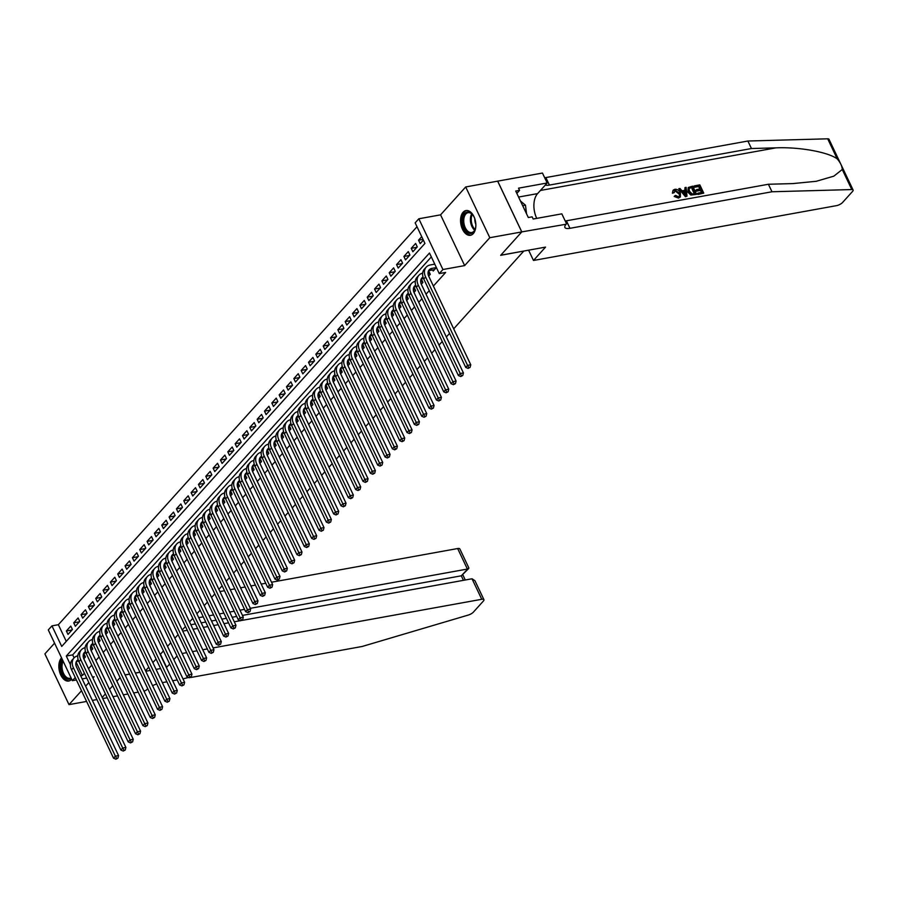 <?xml version="1.0" encoding="UTF-8"?>
<svg xmlns="http://www.w3.org/2000/svg" width="898" height="898" viewBox="0 0 898 898"><rect width="100%" height="100%" fill="white"/><g stroke="black" fill="none" stroke-linecap="round" stroke-linejoin="round"><path stroke-width="1.35" d="M463.121 212.22A12.572 7.431 -100.3 0 0 461.527 226.846A12.572 7.431 -100.3 0 0 470.44 235.287A12.572 7.431 -100.3 0 0 473.28 233.615A12.572 7.431 -100.3 0 0 474.874 218.989A12.572 7.431 -100.3 0 0 465.972 210.547A12.572 7.431 -100.3 0 0 463.121 212.22M61.547 657.83A12.572 7.431 -100.3 0 0 61.412 657.976A12.572 7.431 -100.3 0 0 59.818 672.591A12.572 7.431 -100.3 0 0 68.719 681.032A12.572 7.431 -100.3 0 0 71.571 679.359A12.572 7.431 -100.3 0 0 71.694 679.214M75.23 677.519L72.39 680.673L48.29 629.925L51.961 625.861L61.726 646.425L424.934 243.425L415.157 222.85L418.827 218.775L442.927 269.523L439.257 273.598L429.491 253.023L66.295 656.034L70.403 664.688M521.794 231.886L500.77 255.212L545.524 247.118L533.491 260.465L836.521 205.642A4.838 1.616 154.6 0 0 842.549 202.51L852.572 191.397A4.838 1.616 154.6 0 0 853.1 190.017A4.838 1.616 154.6 0 0 851.787 189.557L771.977 191.768L569.949 228.317A11.281 3.783 -25.4 0 1 564.898 227.452A11.281 3.783 -25.4 0 1 566.144 224.231L521.794 231.886L497.694 181.138L465.692 186.964L440.57 214.847L418.827 218.775M54.576 643.148L44.9 653.879L69 704.627L81.516 690.742M417.009 226.734L58.359 624.705L51.961 625.861M497.66 181.183L521.76 231.92L489.792 237.712L465.692 186.964M96.905 699.576L92.371 700.395M86.59 701.439L69 704.627M432.701 269.95L433.218 271.039L436.383 267.537M428.66 276.101L430.288 274.305L428.672 270.893M421.319 284.251L422.947 282.443L421.33 279.031M413.989 292.389L415.617 290.582L413.989 287.169M406.648 300.527L408.276 298.72L406.659 295.319M399.307 308.676L400.935 306.869L399.318 303.457M391.977 316.814L393.605 315.007L391.977 311.595M384.636 324.953L386.263 323.145L384.344 320.047M377.306 333.091L378.922 331.295L377.306 327.882M369.965 341.24L371.592 339.433L369.965 336.02M362.624 349.378L364.251 347.571L362.635 344.159M355.294 357.516L356.91 355.72L355.294 352.308M347.953 365.666L349.58 363.858L347.953 360.446M340.611 373.804L342.239 371.996L340.623 368.584M333.281 381.942L334.898 380.146L333.281 376.733M325.94 390.091L327.568 388.284L325.94 384.872M318.599 398.229L320.227 396.422L318.61 393.01M311.269 406.367L312.886 404.56L311.269 401.159M303.928 414.506L305.556 412.71L303.636 409.6M296.587 422.655L298.215 420.848L296.598 417.435M289.257 430.793L290.873 428.986L289.257 425.573M281.916 438.931L283.543 437.135L281.927 433.723M274.575 447.081L276.202 445.273L274.283 442.164M267.245 455.219L268.872 453.411L267.245 449.999M259.904 463.357L261.531 461.561L259.915 458.148M252.562 471.506L254.19 469.699L252.574 466.286M245.233 479.644L246.86 477.837L244.941 474.739M237.891 487.782L239.519 485.975L237.903 482.574M230.55 495.932L232.178 494.125L230.562 490.712M223.22 504.07L224.848 502.263L223.22 498.85M215.879 512.208L217.507 510.401L215.89 506.988M208.538 520.346L210.166 518.55L208.549 515.138M201.208 528.495L202.836 526.688L201.208 523.276M193.867 536.634L195.495 534.826L193.878 531.414M186.526 544.772L188.153 542.976L186.537 539.563M179.196 552.921L180.824 551.114L179.196 547.701M171.855 561.059L173.482 559.252L171.866 555.84M164.514 569.197L166.141 567.39L164.222 564.292M157.184 577.347L158.811 575.539L157.184 572.127M149.843 585.485L151.47 583.678L149.854 580.265M142.501 593.623L144.129 591.816L142.513 588.403M135.171 601.761L136.799 599.965L134.88 596.856M127.83 609.91L129.458 608.103L127.842 604.691M120.489 618.049L122.117 616.241L120.5 612.829M113.159 626.187L114.787 624.391L113.159 620.978M105.818 634.336L107.446 632.529L105.829 629.116M98.477 642.474L100.105 640.667L98.488 637.254M91.147 650.612L92.775 648.816L91.147 645.404M72.02 629.958L66.373 630.98L70.785 626.097L72.412 629.52L68.012 634.403L66.373 630.98M79.35 621.82L73.715 622.842L78.115 617.947L79.742 621.382L75.342 626.265L73.715 622.842M86.691 613.682L81.056 614.692L85.456 609.809L87.084 613.244L82.683 618.127L81.056 614.692M94.032 605.533L88.386 606.554L92.797 601.671L94.425 605.095L90.025 609.978L88.386 606.554M101.362 597.395L95.727 598.416L100.127 593.533L101.755 596.957L97.354 601.84L95.727 598.416M108.703 589.256L103.068 590.267L107.468 585.384L109.096 588.819L104.696 593.701L103.068 590.267M116.044 581.107L110.398 582.129L114.809 577.246L116.437 580.669L112.026 585.563L110.398 582.129M123.374 572.969L117.739 573.99L122.139 569.108L123.767 572.531L119.367 577.414L117.739 573.99M130.715 564.831L125.08 565.852L129.48 560.958L131.108 564.393L126.708 569.276L125.08 565.852M138.056 556.681L132.41 557.703L136.822 552.82L138.449 556.244L134.038 561.138L132.41 557.703M145.386 548.543L139.751 549.565L144.151 544.682L145.779 548.106L141.379 552.988L139.751 549.565M152.727 540.405L147.092 541.427L151.493 536.533L153.12 539.967L148.72 544.85L147.092 541.427M160.069 532.256L154.422 533.277L158.834 528.394L160.461 531.829L156.05 536.712L154.422 533.277M167.398 524.118L161.763 525.139L166.164 520.256L167.791 523.68L163.391 528.563L161.763 525.139M174.74 515.98L169.105 517.001L173.505 512.118L175.132 515.542L170.732 520.425L169.105 517.001M182.081 507.841L176.435 508.852L180.846 503.969L182.474 507.404L178.062 512.287L176.435 508.852M189.411 499.692L183.776 500.714L188.176 495.831L189.804 499.254L185.403 504.148L183.776 500.714M196.752 491.554L191.117 492.575L195.517 487.693L197.145 491.116L192.744 495.999L191.117 492.575M204.093 483.416L198.447 484.437L202.858 479.543L204.486 482.978L200.074 487.861L198.447 484.437M211.423 475.267L205.788 476.288L210.188 471.405L211.816 474.829L207.416 479.723L205.788 476.288M218.764 467.128L213.129 468.15L217.529 463.267L219.157 466.691L214.757 471.573L213.129 468.15M226.105 458.99L220.459 460.012L224.87 455.118L226.498 458.552L222.087 463.435L220.459 460.012M233.435 450.841L227.8 451.862L232.2 446.98L233.828 450.414L229.428 455.297L227.8 451.862M240.776 442.703L235.141 443.724L239.542 438.841L241.169 442.265L236.769 447.148L235.141 443.724M248.117 434.565L242.471 435.586L246.883 430.703L248.51 434.127L244.099 439.01L242.471 435.586M255.447 426.427L249.812 427.437L254.213 422.554L255.84 425.989L251.44 430.872L249.812 427.437M262.788 418.277L257.154 419.299L261.554 414.416L263.181 417.839L258.781 422.734L257.154 419.299M270.118 410.139L264.483 411.161L268.895 406.278L270.523 409.701L266.111 414.584L264.483 411.161M277.46 402.001L271.825 403.011L276.225 398.128L277.852 401.563L273.452 406.446L271.825 403.011M284.801 393.852L279.166 394.873L283.566 389.99L285.194 393.414L280.793 398.308L279.166 394.873M292.131 385.713L286.496 386.735L290.896 381.852L292.535 385.276L288.123 390.159L286.496 386.735M299.472 377.575L293.837 378.597L298.237 373.703L299.865 377.138L295.464 382.02L293.837 378.597M306.813 369.426L301.178 370.447L305.578 365.565L307.206 368.999L302.806 373.882L301.178 370.447M314.143 361.288L308.508 362.309L312.908 357.426L314.536 360.85L310.136 365.733L308.508 362.309M321.484 353.15L315.849 354.171L320.249 349.277L321.877 352.712L317.477 357.595L315.849 354.171M328.825 345L323.19 346.022L327.59 341.139L329.218 344.574L324.818 349.457L323.19 346.022M336.155 336.862L330.52 337.884L334.92 333.001L336.548 336.424L332.148 341.307L330.52 337.884M343.496 328.724L337.861 329.746L342.261 324.863L343.889 328.286L339.489 333.169L337.861 329.746M350.837 320.586L345.202 321.596L349.603 316.713L351.23 320.148L346.83 325.031L345.202 321.596M358.167 312.437L352.532 313.458L356.933 308.575L358.56 311.999L354.16 316.893L352.532 313.458M365.508 304.299L359.874 305.32L364.274 300.437L365.901 303.861L361.501 308.744L359.874 305.32M372.85 296.16L367.215 297.182L371.615 292.288L373.242 295.723L368.842 300.606L367.215 297.182M380.18 288.011L374.545 289.033L378.945 284.15L380.572 287.573L376.172 292.467L374.545 289.033M387.521 279.873L381.886 280.894L386.286 276.012L387.914 279.435L383.513 284.318L381.886 280.894M394.862 271.735L389.227 272.756L393.627 267.862L395.255 271.297L390.855 276.18L389.227 272.756M402.192 263.585L396.557 264.607L400.957 259.724L402.585 263.159L398.184 268.042L396.557 264.607M409.533 255.447L403.898 256.469L408.298 251.586L409.926 255.01L405.526 259.892L403.898 256.469M416.874 247.309L411.228 248.331L415.639 243.448L417.267 246.871L412.867 251.754L411.228 248.331M58.359 624.705L66.272 641.385M421.723 236.679L418.569 240.181L420.197 243.616L423.351 240.114M76.128 662.118L82.448 675.442L84.412 673.264M88.52 668.707L91.753 665.126M95.862 660.558L99.094 656.977M103.203 652.419L106.424 648.839M110.533 644.281L113.765 640.701M117.874 636.143L121.107 632.551M125.215 627.994L128.436 624.413M132.545 619.856L135.778 616.275M139.886 611.718L143.119 608.126M147.227 603.568L150.449 599.987M154.557 595.43L157.79 591.849M161.898 587.292L165.131 583.7M169.239 579.143L172.461 575.562M176.569 571.005L179.802 567.424M183.91 562.866L187.143 559.286M191.252 554.728L194.473 551.136M198.581 546.579L201.814 542.998M205.923 538.441L209.155 534.86M213.264 530.303L216.485 526.711M220.594 522.153L223.827 518.573M227.935 514.015L231.168 510.434M235.276 505.877L238.498 502.285M242.606 497.728L245.839 494.147M249.947 489.59L253.18 486.009M257.288 481.451L260.51 477.871M264.618 473.313L267.851 469.721M271.959 465.164L275.192 461.583M279.3 457.026L282.522 453.445M286.63 448.888L289.863 445.296M293.972 440.738L297.204 437.158M301.313 432.6L304.534 429.019M308.643 424.462L311.875 420.87M315.984 416.313L319.217 412.732M323.314 408.175L326.546 404.594M330.655 400.037L333.888 396.456M337.996 391.887L341.229 388.306M345.326 383.749L348.559 380.168M352.667 375.611L355.9 372.03M360.008 367.473L363.241 363.881M367.338 359.323L370.571 355.743M374.679 351.185L377.912 347.605M382.02 343.047L385.242 339.455M389.35 334.898L392.583 331.317M396.692 326.76L399.924 323.179M404.033 318.622L407.254 315.03M411.363 310.472L414.595 306.892M418.704 302.334L421.937 298.753M426.045 294.196L429.266 290.615M433.375 286.058L445.644 272.442L439.257 273.598M431.332 256.907L72.682 654.866L74.096 657.852M83.806 658.762L85.433 656.954L83.817 653.542M468.094 368.393L470.103 367.349L468.094 368.393L465.736 367.405L467.566 365.363L425.596 276.977A12.089 8.857 -138 0 1 426.213 267.144A12.089 8.857 -138 0 1 430.299 264.955L434.711 264.158M521.76 231.92L500.657 255.335L523.635 251.07M523.68 251.171L453.692 328.825M449.584 333.382L446.351 336.963M442.243 341.521L439.01 345.113M434.901 349.67L431.68 353.251M427.571 357.808L424.339 361.389M420.23 365.946L416.998 369.538M412.889 374.096L409.668 377.676M405.559 382.234L402.326 385.814M398.218 390.372L394.985 393.953M390.888 398.51L387.655 402.102M383.547 406.659L380.314 410.24M376.206 414.797L372.973 418.378M368.876 422.936L365.643 426.528M361.535 431.085L358.302 434.666M354.194 439.223L350.961 442.804M346.864 447.361L343.631 450.953M339.523 455.511L336.29 459.091M332.181 463.649L328.96 467.229M324.851 471.787L321.619 475.368M317.51 479.936L314.278 483.517M310.169 488.074L306.948 491.655M302.839 496.212L299.606 499.793M295.498 504.35L292.265 507.942M288.157 512.5L284.935 516.081M280.827 520.638L277.594 524.219M273.486 528.776L270.253 532.368M266.145 536.925L262.923 540.506M258.815 545.064L255.582 548.644M251.474 553.202L248.241 556.782M244.133 561.351L240.911 564.932M236.803 569.489L233.57 573.07M229.461 577.627L226.229 581.208M222.12 585.765L218.899 589.357M214.79 593.915L211.558 597.496M207.449 602.053L204.216 605.634M200.108 610.191L196.887 613.783M192.778 618.34L189.545 621.921M185.437 626.478L182.204 630.059M178.096 634.617L174.874 638.209M170.766 642.766L167.533 646.347M163.425 650.904L160.192 654.485M156.084 659.042L152.862 662.623M148.754 667.18L145.521 670.772M440.57 214.847L464.659 265.595L489.792 237.712M464.659 265.595L442.927 269.523M82.448 675.442L80.674 675.767M92.954 678.035L94.122 676.744L92.483 677.036M86.702 678.08L82.167 678.899M76.386 679.943L72.39 680.673M85.613 686.173L88.846 682.592M120.096 677.608L116.863 681.2L120.096 677.608M112.755 685.758L109.522 689.338L112.755 685.758M105.414 693.896L102.192 697.477L105.414 693.896M125.069 674.892L129.615 674.072M135.385 673.017L139.931 672.198M72.682 654.866L66.295 656.034M423.014 239.384L418.569 240.181M78.642 661.074L77.902 661.209A8.06 5.904 42 0 0 76.251 661.804M83.245 654.822L84.289 654.541M78.171 659.727A8.06 5.904 42 0 0 77.004 660.636A8.06 5.904 42 0 0 76.599 667.192L118.57 755.577L117.907 758.148L115.898 759.192L117.907 758.148M115.898 759.192L113.541 758.193L71.571 669.807A12.089 8.857 -138 0 1 72.177 659.974L74.018 657.942A12.089 8.857 -138 0 1 77.789 655.809M113.541 758.193L115.382 756.161L73.4 667.764A12.089 8.857 -138 0 1 74.018 657.942M116.628 758.383L115.382 756.161L118.57 755.577M85.063 657.358L83.806 654.721M71.279 678.338A10.877 6.432 79.7 0 1 63.534 675.723A10.877 6.432 79.7 0 1 61.221 663.218A10.877 6.432 79.7 0 1 62.546 659.951M63.141 661.186A10.069 5.96 -100.3 0 0 62.332 663.487A10.069 5.96 -100.3 0 0 63.758 673.859A10.069 5.96 -100.3 0 0 69.943 678.282A10.069 5.96 -100.3 0 0 71.065 677.878M61.895 658.571A12.493 7.386 -100.3 0 0 60.289 662.432A12.493 7.386 -100.3 0 0 62.007 675.161A12.493 7.386 -100.3 0 0 69.55 680.796M475.85 224.736A10.877 6.432 79.7 0 1 475.513 228.002A10.877 6.432 79.7 0 1 475.188 229.17A10.877 6.432 79.7 0 1 466.736 231.763A10.877 6.432 79.7 0 1 462.941 217.462A10.877 6.432 79.7 0 1 472.561 214.622A10.877 6.432 79.7 0 1 474.728 218.54M472.752 214.869A10.069 5.96 -100.3 0 0 468.071 212.703A10.069 5.96 -100.3 0 0 464.053 217.743A10.069 5.96 -100.3 0 0 465.478 228.103A10.069 5.96 -100.3 0 0 471.663 232.526A10.069 5.96 -100.3 0 0 475.289 228.855M474.851 218.921A7.173 4.243 -100.3 0 0 475.839 224.332M466.825 210.48A12.493 7.386 -100.3 0 0 462.01 216.687A12.493 7.386 -100.3 0 0 463.727 229.417A12.493 7.386 -100.3 0 0 471.27 235.052M526.542 213.825L525.476 205.204L520.447 200.984M522.692 205.709L525.476 205.204M182.126 653.497L186.672 652.666M192.453 651.622L196.988 650.803M202.768 649.759L207.303 648.94M213.084 647.896L481.755 599.292L472.022 578.783L242.067 620.383M182.709 631.126L187.255 630.306M193.025 629.262L197.571 628.432M203.341 627.388L207.887 626.568M213.668 625.524L218.203 624.705M223.984 623.661L228.519 622.83M234.299 621.786L240.395 620.686M472.022 578.783L474.919 580.68L483.921 599.662A4.838 1.616 154.6 0 1 483.393 601.031L473.369 612.155A4.838 1.616 154.6 0 1 468.318 615.051L362.186 646.47L190.578 677.519M186.919 676.778L188.748 674.746L146.778 586.349A12.089 8.857 -138 0 1 147.384 576.527L145.555 578.559A12.089 8.857 -138 0 0 144.948 588.392L186.919 676.778L189.276 677.777L191.285 676.733L182.99 678.888M177.209 679.932L172.674 680.763M166.893 681.807L162.358 682.626M147.788 688.744A11.281 3.783 154.6 0 0 146.082 690.337L143.972 691.09M138.191 692.145L133.656 692.964M127.875 694.008L123.34 694.827M117.559 695.871L113.013 696.691M107.244 697.735L102.698 698.565M125.114 674.982L129.66 674.162M135.43 673.118L139.976 672.299M145.745 671.255L150.292 670.424M156.061 669.38L160.607 668.561M166.388 667.517L169.7 664.127M160.416 654.238L166.691 667.461M173.808 659.57L177.041 655.978M192.352 618.801L192.947 618.7M198.727 617.656L203.262 616.836M209.043 615.781L213.578 614.962M219.359 613.918L223.894 613.098M229.675 612.054L234.21 611.235M239.991 610.191L244.537 609.36M250.306 608.316L467.398 569.051L457.666 548.543A4.838 1.616 -25.4 0 1 459.832 548.914L468.835 567.884L461.303 575.809L242.46 615.399M219.943 591.546L224.478 590.727M230.258 589.683L234.793 588.864M240.574 587.82L245.109 587M250.89 585.956L255.425 585.126M261.206 584.082L265.752 583.262M271.522 582.218L457.666 548.543M483.921 599.662A4.838 1.616 154.6 0 0 481.755 599.292M156.712 683.95A11.281 3.783 154.6 0 0 152.604 685.69M190.881 624.727L195.416 623.908M201.197 622.864L205.732 622.045M211.513 620.989L216.059 620.17M221.828 619.126L226.375 618.307M232.144 617.263L236.69 616.443M468.745 568.49L461.303 575.809L463.458 580.332M694.233 185.897L699.834 184.876L703.751 193.115L698.341 194.091L697.892 193.137L702.214 192.352L701.012 189.826L696.983 190.556L696.534 189.601L700.563 188.872L699.205 186.021L694.682 186.84L693.907 186.256A20.991 12.415 -100.3 0 0 694.244 187.334L698.767 186.515A20.991 12.415 -100.3 0 0 699.744 189.018M696.534 189.601L695.939 190.253A20.991 12.415 -100.3 0 0 696.399 191.195L700.429 190.466A20.991 12.415 -100.3 0 0 701.551 192.475M697.892 193.137L697.454 193.62A20.991 12.415 -100.3 0 0 698.004 194.451L703.751 193.115M688.238 187.48L687.857 192.116L690.82 195.057L696.668 194.395L691.236 194.608L688.44 191.465L688.238 187.48L692.762 186.167L696.668 194.395M672.961 192.599L673.006 190.432L672.411 193.216L674.174 192.677L672.411 193.216M674.914 190.702L678.72 193.788L679.303 193.137L675.341 190.23L674.914 190.702M678.821 197.728L674.724 195.876L674.196 196.471L678.506 198.088L680.415 196.898L678.506 198.088M771.977 191.768L768.407 184.258L792.878 183.585L816.226 181.295L833.827 176.165L842.257 169.486C842.122 166.197 840.449 162.65 837.217 158.879C828.079 152.043 799.13 146.834 775.917 147.856L751.446 148.529L549.419 185.078A11.281 3.783 -25.4 0 1 545.333 185.022M678.821 188.681L685.443 196.729L686.992 196.134L685.78 196.359L678.821 188.681L679.977 188.479L682.042 190.847L685.32 190.253L684.983 187.57L686.139 187.356L686.992 196.134M684.983 187.57L684.77 190.87M751.446 148.529L747.877 141.02L545.861 177.568A11.281 3.783 -25.4 0 1 544.682 177.737M565.212 220.975A11.281 3.783 -25.4 0 0 566.391 220.807L768.407 184.258M837.217 158.879L827.698 138.808L747.877 141.02M566.548 223.793L561.822 213.847L533.176 219.022L532.144 216.833L528.305 217.529L515.733 191.061L519.572 190.365L518.528 188.165L547.174 182.99L542.448 173.045L497.694 181.138M533.491 260.465L528.596 250.172M536.757 218.382A18.128 10.731 79.7 0 1 537.599 193.609L547.174 182.99M827.698 138.808A4.838 1.616 -25.4 0 1 829 139.269L853.1 190.017M516.844 193.384L519.572 190.365M674.174 192.677L675.341 190.23L674.409 190.713M674.724 195.876L675.689 195.427L678.428 196.774L679.46 196.258L679.303 193.137M673.377 190.017L674.791 189.298C677.249 189.096 679.113 190.309 680.381 192.935L680.415 196.898M685.735 193.687L685.443 191.263L682.828 191.734L685.937 195.304L684.86 191.914L685.443 191.263M683.232 192.206L684.86 191.914M692.122 187.312L689.013 188.501L689.529 191.285L692.235 193.979L695.131 193.631L692.122 187.312L691.696 187.794A20.991 12.415 -100.3 0 0 694.468 193.755M688.44 191.465L687.857 192.116M690.551 187.592L691.696 187.794M696.983 190.556L696.399 191.195M701.012 189.826L700.429 190.466M85.983 652.936L85.243 653.07A8.06 5.904 42 0 0 83.593 653.665M90.575 646.672L91.63 646.403M85.501 651.578A8.06 5.904 42 0 0 84.345 652.498A8.06 5.904 42 0 0 83.941 659.042L125.911 747.439L125.249 750.01L123.239 751.054L125.249 750.01M123.239 751.054L120.882 750.055L78.912 661.658A12.089 8.857 -138 0 1 79.518 651.836L81.359 649.804A12.089 8.857 -138 0 1 85.13 647.671M120.882 750.055L122.712 748.012L80.741 659.626A12.089 8.857 -138 0 1 81.359 649.804M123.969 750.234L122.712 748.012L125.911 747.439M92.404 649.22L91.147 646.571M93.325 644.798L92.584 644.932A8.06 5.904 42 0 0 90.934 645.516M97.916 638.534L98.96 638.265M92.842 643.439A8.06 5.904 42 0 0 91.686 644.36A8.06 5.904 42 0 0 91.282 650.904L133.252 739.301L132.59 741.86L130.569 742.904L132.59 741.86M130.569 742.904L128.212 741.905L86.242 653.52A12.089 8.857 -138 0 1 86.859 643.698L88.689 641.655A12.089 8.857 -138 0 1 92.472 639.522M128.212 741.905L130.053 739.873L88.083 651.488A12.089 8.857 -138 0 1 88.689 641.655M131.31 742.096L130.053 739.873L133.252 739.301M99.734 641.082L98.488 638.433M100.655 636.648L99.914 636.783A8.06 5.904 42 0 0 98.264 637.378M105.257 630.396L106.301 630.115M100.183 635.301A8.06 5.904 42 0 0 99.016 636.211A8.06 5.904 42 0 0 98.612 642.766L140.582 731.152L139.92 733.722L137.91 734.766L139.92 733.722M137.91 734.766L135.553 733.767L93.583 645.381A12.089 8.857 -138 0 1 94.189 635.548L96.03 633.517A12.089 8.857 -138 0 1 99.801 631.384M135.553 733.767L137.383 731.735L95.413 643.338A12.089 8.857 -138 0 1 96.03 633.517M138.64 733.958L137.383 731.735L140.582 731.152M107.075 632.933L105.818 630.295M107.996 628.51L107.255 628.645A8.06 5.904 42 0 0 105.605 629.24M112.587 622.247L113.642 621.977M107.513 627.152A8.06 5.904 42 0 0 106.357 628.072A8.06 5.904 42 0 0 105.953 634.628L147.923 723.013L147.261 725.584L145.252 726.628L147.261 725.584M145.252 726.628L142.894 725.629L100.924 637.232A12.089 8.857 -138 0 1 101.53 627.41L103.36 625.378A12.089 8.857 -138 0 1 107.143 623.246M142.894 725.629L144.724 723.597L102.754 635.2A12.089 8.857 -138 0 1 103.36 625.378M145.981 725.809L144.724 723.597L147.923 723.013M114.416 624.795L113.159 622.146M115.337 620.372L114.596 620.507A8.06 5.904 42 0 0 112.946 621.09M119.928 614.109L120.972 613.839M114.854 619.014A8.06 5.904 42 0 0 113.698 619.934A8.06 5.904 42 0 0 113.294 626.478L155.264 714.875L154.602 717.435L152.581 718.49L154.602 717.435M152.581 718.49L150.224 717.491L108.254 629.094A12.089 8.857 -138 0 1 108.871 619.272L110.701 617.229A12.089 8.857 -138 0 1 114.484 615.108M150.224 717.491L152.065 715.448L110.095 627.062A12.089 8.857 -138 0 1 110.701 617.229M153.322 717.67L152.065 715.448L155.264 714.875M121.746 616.657L120.5 614.008M122.667 612.223L121.926 612.357A8.06 5.904 42 0 0 120.276 612.952M127.269 605.97L128.313 605.69M122.195 610.876A8.06 5.904 42 0 0 121.028 611.785A8.06 5.904 42 0 0 120.624 618.34L162.594 706.726L161.932 709.297L159.923 710.34L161.932 709.297M159.923 710.34L157.565 709.341L115.595 620.956A12.089 8.857 -138 0 1 116.201 611.123L118.042 609.091A12.089 8.857 -138 0 1 121.814 606.958M157.565 709.341L159.395 707.31L117.425 618.913A12.089 8.857 -138 0 1 118.042 609.091M160.652 709.532L159.395 707.31L162.594 706.726M129.088 608.507L127.83 605.869M130.008 604.085L129.267 604.219A8.06 5.904 42 0 0 127.617 604.814M134.599 597.832L135.654 597.552M129.525 602.726A8.06 5.904 42 0 0 128.369 603.647A8.06 5.904 42 0 0 127.965 610.202L169.935 698.588L169.273 701.158L167.264 702.202L169.273 701.158M167.264 702.202L164.906 701.203L122.936 612.806A12.089 8.857 -138 0 1 123.542 602.985L125.372 600.953A12.089 8.857 -138 0 1 129.155 598.82M164.906 701.203L166.736 699.172L124.766 610.775A12.089 8.857 -138 0 1 125.372 600.953M167.993 701.383L166.736 699.172L169.935 698.588M136.429 600.369L135.171 597.72M137.349 595.946L136.608 596.081A8.06 5.904 42 0 0 134.958 596.665M141.94 589.683L142.984 589.414M136.866 594.588A8.06 5.904 42 0 0 135.71 595.509A8.06 5.904 42 0 0 135.295 602.053L177.276 690.45L176.614 693.009L174.594 694.064L176.614 693.009M174.594 694.064L172.236 693.065L130.266 604.668A12.089 8.857 -138 0 1 130.883 594.846L132.713 592.803A12.089 8.857 -138 0 1 136.485 590.682M172.236 693.065L174.077 691.022L132.107 602.637A12.089 8.857 -138 0 1 132.713 592.803M175.334 693.245L174.077 691.022L177.276 690.45M143.759 592.231L142.501 589.582M144.679 587.797L143.938 587.932A8.06 5.904 42 0 0 142.288 588.527M149.281 581.545L150.325 581.275M144.208 586.45A8.06 5.904 42 0 0 143.04 587.359A8.06 5.904 42 0 0 142.636 593.915L184.606 682.3L183.944 684.871L181.935 685.915L183.944 684.871M181.935 685.915L179.578 684.916L137.607 596.53A12.089 8.857 -138 0 1 138.213 586.697L140.054 584.665A12.089 8.857 -138 0 1 143.826 582.533M179.578 684.916L181.407 682.884L139.437 594.498A12.089 8.857 -138 0 1 140.054 584.665M182.664 685.107L181.407 682.884L184.606 682.3M151.1 584.093L149.843 581.444M152.02 579.659L151.279 579.794A8.06 5.904 42 0 0 149.629 580.389M156.611 573.407L157.666 573.126M151.537 578.312A8.06 5.904 42 0 0 150.381 579.221A8.06 5.904 42 0 0 149.977 585.777L191.948 674.162L191.285 676.733M147.384 576.527A12.089 8.857 -138 0 1 151.167 574.394M190.006 676.957L188.748 674.746L191.948 674.162M158.441 575.944L157.184 573.306M159.361 571.521L158.62 571.656A8.06 5.904 42 0 0 156.97 572.25M163.952 565.257L164.996 564.988M158.879 570.163A8.06 5.904 42 0 0 157.722 571.083A8.06 5.904 42 0 0 157.307 577.627L199.289 666.024L198.615 668.595L196.606 669.639L198.615 668.595M196.606 669.639L194.249 668.64L152.278 580.243A12.089 8.857 -138 0 1 152.896 570.421L154.725 568.389A12.089 8.857 -138 0 1 158.497 566.256M194.249 668.64L196.09 666.597L154.119 578.211A12.089 8.857 -138 0 1 154.725 568.389M197.347 668.819L196.09 666.597L199.289 666.024M165.771 567.805L164.514 565.156M166.691 563.383L165.95 563.517A8.06 5.904 42 0 0 164.3 564.101M171.293 557.119L172.337 556.85M166.22 562.025A8.06 5.904 42 0 0 165.052 562.945A8.06 5.904 42 0 0 164.648 569.489L206.619 657.886L205.956 660.445L203.947 661.489L205.956 660.445M203.947 661.489L201.59 660.49L159.619 572.105A12.089 8.857 -138 0 1 160.226 562.283L162.067 560.24A12.089 8.857 -138 0 1 165.838 558.107M201.59 660.49L203.419 658.459L161.449 570.073A12.089 8.857 -138 0 1 162.067 560.24M204.677 660.681L203.419 658.459L206.619 657.886M173.112 559.667L171.855 557.018M174.032 555.233L173.292 555.368A8.06 5.904 42 0 0 171.641 555.963M178.623 548.981L179.679 548.7M173.55 553.886A8.06 5.904 42 0 0 172.394 554.796A8.06 5.904 42 0 0 171.989 561.351L213.96 649.737L213.297 652.307L211.288 653.351L213.297 652.307M211.288 653.351L208.931 652.352L166.961 563.966A12.089 8.857 -138 0 1 167.567 554.133L169.396 552.102A12.089 8.857 -138 0 1 173.179 549.969M208.931 652.352L210.761 650.32L168.79 561.924A12.089 8.857 -138 0 1 169.396 552.102M212.018 652.543L210.761 650.32L213.96 649.737M180.453 551.518L179.196 548.88M181.374 547.095L180.621 547.23A8.06 5.904 42 0 0 178.983 547.825M185.965 540.832L187.008 540.562M180.891 545.737A8.06 5.904 42 0 0 179.735 546.658A8.06 5.904 42 0 0 179.319 553.213L221.301 641.599L220.627 644.169L218.618 645.213L220.627 644.169M218.618 645.213L216.261 644.214L174.291 555.817A12.089 8.857 -138 0 1 174.908 545.995L176.738 543.964A12.089 8.857 -138 0 1 180.509 541.831M216.261 644.214L218.102 642.171L176.131 553.785A12.089 8.857 -138 0 1 176.738 543.964M219.359 644.394L218.102 642.171L221.301 641.599M187.783 543.38L186.526 540.731M188.703 538.957L187.963 539.092A8.06 5.904 42 0 0 186.313 539.676M193.306 532.694L194.35 532.424M188.232 537.599A8.06 5.904 42 0 0 187.065 538.519A8.06 5.904 42 0 0 186.661 545.064L228.631 633.46L227.969 636.02L225.959 637.064L227.969 636.02M225.959 637.064L223.602 636.076L181.632 547.679A12.089 8.857 -138 0 1 182.238 537.857L184.079 535.814A12.089 8.857 -138 0 1 187.85 533.693M223.602 636.076L225.432 634.033L183.461 545.647A12.089 8.857 -138 0 1 184.079 535.814M226.689 636.255L225.432 634.033L228.631 633.46M195.124 535.242L193.867 532.593M196.045 530.808L195.304 530.942A8.06 5.904 42 0 0 193.654 531.537M200.636 524.555L201.691 524.275M195.562 529.461A8.06 5.904 42 0 0 194.406 530.37A8.06 5.904 42 0 0 194.002 536.925L235.972 625.311L235.31 627.882L233.3 628.926L235.31 627.882M233.3 628.926L230.943 627.927L188.973 539.541A12.089 8.857 -138 0 1 189.579 529.708L191.409 527.676A12.089 8.857 -138 0 1 195.192 525.543M230.943 627.927L232.773 625.895L190.803 537.498A12.089 8.857 -138 0 1 191.409 527.676M234.03 628.117L232.773 625.895L235.972 625.311M202.465 527.092L201.208 524.454M203.386 522.67L202.634 522.804A8.06 5.904 42 0 0 200.995 523.399M207.977 516.417L209.021 516.137M202.903 521.311A8.06 5.904 42 0 0 201.747 522.232A8.06 5.904 42 0 0 201.332 528.787L243.302 617.173L242.64 619.743L240.63 620.787L242.64 619.743M240.63 620.787L238.273 619.788L196.303 531.391A12.089 8.857 -138 0 1 196.92 521.57L198.75 519.538A12.089 8.857 -138 0 1 202.521 517.405M238.273 619.788L240.114 617.757L198.144 529.36A12.089 8.857 -138 0 1 198.75 519.538M241.371 619.968L240.114 617.757L243.302 617.173M209.795 518.954L208.538 516.305M210.716 514.532L209.975 514.666A8.06 5.904 42 0 0 208.325 515.25M215.318 508.268L216.362 507.999M210.244 513.173A8.06 5.904 42 0 0 209.077 514.094A8.06 5.904 42 0 0 208.673 520.638L250.643 609.035L249.981 611.594L247.971 612.649L249.981 611.594M247.971 612.649L245.614 611.65L203.644 523.253A12.089 8.857 -138 0 1 204.25 513.432L206.091 511.389A12.089 8.857 -138 0 1 209.863 509.267M245.614 611.65L247.444 609.607L205.474 521.222A12.089 8.857 -138 0 1 206.091 511.389M248.701 611.83L247.444 609.607L250.643 609.035M217.136 510.816L215.879 508.167M218.057 506.382L217.316 506.517A8.06 5.904 42 0 0 215.666 507.112M222.648 500.13L223.703 499.86M217.574 505.035A8.06 5.904 42 0 0 216.418 505.944A8.06 5.904 42 0 0 216.014 512.5L257.984 600.885L257.322 603.456L255.301 604.5L257.322 603.456M255.301 604.5L252.955 603.501L210.985 515.115A12.089 8.857 -138 0 1 211.591 505.282L213.421 503.25A12.089 8.857 -138 0 1 217.204 501.118M252.955 603.501L254.785 601.469L212.815 513.084A12.089 8.857 -138 0 1 213.421 503.25M256.042 603.692L254.785 601.469L257.984 600.885M224.478 502.678L223.22 500.029M225.398 498.244L224.646 498.379A8.06 5.904 42 0 0 223.007 498.974M229.989 491.992L231.033 491.711M224.915 496.897A8.06 5.904 42 0 0 223.759 497.806A8.06 5.904 42 0 0 223.344 504.362L265.314 592.747L264.652 595.318L262.643 596.362L264.652 595.318M262.643 596.362L260.285 595.363L218.315 506.977A12.089 8.857 -138 0 1 218.932 497.144L220.762 495.112A12.089 8.857 -138 0 1 224.534 492.98M260.285 595.363L262.126 593.331L220.156 504.934A12.089 8.857 -138 0 1 220.762 495.112M263.383 595.542L262.126 593.331L265.314 592.747M231.807 494.529L230.55 491.88M232.728 490.106L231.987 490.241A8.06 5.904 42 0 0 230.337 490.836M237.33 483.842L238.374 483.573M232.256 488.748A8.06 5.904 42 0 0 231.089 489.668A8.06 5.904 42 0 0 230.685 496.212L272.655 584.609L271.993 587.18L269.984 588.224L271.993 587.18M269.984 588.224L267.626 587.225L225.656 498.828A12.089 8.857 -138 0 1 226.262 489.006L228.103 486.963A12.089 8.857 -138 0 1 231.875 484.841M267.626 587.225L269.456 585.182L227.486 496.796A12.089 8.857 -138 0 1 228.103 486.963M270.713 587.404L269.456 585.182L272.655 584.609M239.149 486.39L237.891 483.741M240.069 481.968L239.328 482.091A8.06 5.904 42 0 0 237.678 482.686M244.66 475.704L245.715 475.435M239.586 480.61A8.06 5.904 42 0 0 238.43 481.519A8.06 5.904 42 0 0 238.026 488.074L279.996 576.471L279.334 579.03L277.314 580.074L279.334 579.03M277.314 580.074L274.968 579.075L232.997 490.69A12.089 8.857 -138 0 1 233.603 480.868L235.433 478.825A12.089 8.857 -138 0 1 239.216 476.692M274.968 579.075L276.797 577.044L234.827 488.658A12.089 8.857 -138 0 1 235.433 478.825M278.054 579.266L276.797 577.044L279.996 576.471M246.49 478.252L245.233 475.603M247.41 473.818L246.658 473.953A8.06 5.904 42 0 0 245.008 474.548M252.001 467.566L253.045 467.286M246.928 472.471A8.06 5.904 42 0 0 245.771 473.381A8.06 5.904 42 0 0 245.356 479.936L287.326 568.322L286.664 570.892L284.655 571.936L286.664 570.892M284.655 571.936L282.298 570.937L240.327 482.552A12.089 8.857 -138 0 1 240.945 472.718L242.774 470.687A12.089 8.857 -138 0 1 246.546 468.554M282.298 570.937L284.138 568.905L242.168 480.509A12.089 8.857 -138 0 1 242.774 470.687M285.396 571.128L284.138 568.905L287.326 568.322M253.82 470.103L252.562 467.465M254.74 465.68L253.999 465.815A8.06 5.904 42 0 0 252.349 466.41M259.342 459.417L260.386 459.147M254.269 464.322A8.06 5.904 42 0 0 253.101 465.243A8.06 5.904 42 0 0 252.697 471.787L294.667 560.184L294.005 562.754L291.996 563.798L294.005 562.754M291.996 563.798L289.639 562.799L247.668 474.402A12.089 8.857 -138 0 1 248.275 464.58L250.115 462.549A12.089 8.857 -138 0 1 253.887 460.416M289.639 562.799L291.468 560.756L249.498 472.37A12.089 8.857 -138 0 1 250.115 462.549M292.726 562.979L291.468 560.756L294.667 560.184M261.161 461.965L259.904 459.316M262.081 457.542L261.34 457.677A8.06 5.904 42 0 0 259.69 458.261M266.672 451.279L267.727 451.009M261.599 456.184A8.06 5.904 42 0 0 260.442 457.104A8.06 5.904 42 0 0 260.038 463.649L302.009 552.046L301.346 554.605L299.326 555.649L301.346 554.605M299.326 555.649L296.98 554.65L255.01 466.264A12.089 8.857 -138 0 1 255.616 456.442L257.445 454.399A12.089 8.857 -138 0 1 261.228 452.278M296.98 554.65L298.81 552.618L256.839 464.232A12.089 8.857 -138 0 1 257.445 454.399M300.067 554.841L298.81 552.618L302.009 552.046M268.502 453.827L267.245 451.178M269.422 449.393L268.67 449.528A8.06 5.904 42 0 0 267.02 450.123M274.013 443.141L275.057 442.86M268.94 448.046A8.06 5.904 42 0 0 267.784 448.955A8.06 5.904 42 0 0 267.368 455.511L309.339 543.896L308.676 546.467L306.667 547.511L308.676 546.467M306.667 547.511L304.31 546.512L262.339 458.126A12.089 8.857 -138 0 1 262.957 448.293L264.787 446.261A12.089 8.857 -138 0 1 268.558 444.128M304.31 546.512L306.151 544.48L264.18 456.083A12.089 8.857 -138 0 1 264.787 446.261M307.397 546.702L306.151 544.48L309.339 543.896M275.832 445.677L274.575 443.04M276.752 441.255L276.012 441.389A8.06 5.904 42 0 0 274.361 441.984M281.355 434.991L282.399 434.722M276.281 439.897A8.06 5.904 42 0 0 275.114 440.817A8.06 5.904 42 0 0 274.709 447.372L316.68 535.758L316.017 538.329L314.008 539.372L316.017 538.329M314.008 539.372L311.651 538.373L269.681 449.977A12.089 8.857 -138 0 1 270.287 440.155L272.128 438.123A12.089 8.857 -138 0 1 275.899 435.99M311.651 538.373L313.481 536.342L271.51 447.945A12.089 8.857 -138 0 1 272.128 438.123M314.738 538.553L313.481 536.342L316.68 535.758M283.173 437.539L281.916 434.89M284.094 433.117L283.353 433.251A8.06 5.904 42 0 0 281.703 433.835M288.685 426.853L289.74 426.584M283.611 431.758A8.06 5.904 42 0 0 282.455 432.679A8.06 5.904 42 0 0 282.051 439.223L324.021 527.62L323.359 530.179L321.338 531.234L323.359 530.179M321.338 531.234L318.992 530.235L277.011 441.838A12.089 8.857 -138 0 1 277.628 432.017L279.458 429.974A12.089 8.857 -138 0 1 283.24 427.852M318.992 530.235L320.822 528.192L278.851 439.807A12.089 8.857 -138 0 1 279.458 429.974M322.079 530.415L320.822 528.192L324.021 527.62M290.514 429.401L289.257 426.752M291.435 424.967L290.683 425.102A8.06 5.904 42 0 0 289.033 425.697M296.026 418.715L297.07 418.434M290.952 423.62A8.06 5.904 42 0 0 289.796 424.529A8.06 5.904 42 0 0 289.381 431.085L331.351 519.471L330.689 522.041L328.679 523.085L330.689 522.041M328.679 523.085L326.322 522.086L284.352 433.7A12.089 8.857 -138 0 1 284.969 423.867L286.799 421.836A12.089 8.857 -138 0 1 290.57 419.703M326.322 522.086L328.163 520.054L286.193 431.657A12.089 8.857 -138 0 1 286.799 421.836M329.409 522.277L328.163 520.054L331.351 519.471M297.844 421.263L296.587 418.614M298.765 416.829L298.024 416.964A8.06 5.904 42 0 0 296.374 417.559M303.367 410.577L304.411 410.296M298.293 415.482A8.06 5.904 42 0 0 297.126 416.391A8.06 5.904 42 0 0 296.722 422.947L338.692 511.332L338.03 513.903L336.02 514.947L338.03 513.903M336.02 514.947L333.663 513.948L291.693 425.562A12.089 8.857 -138 0 1 292.299 415.729L294.14 413.697A12.089 8.857 -138 0 1 297.911 411.565M333.663 513.948L335.493 511.916L293.523 423.519A12.089 8.857 -138 0 1 294.14 413.697M336.75 514.127L335.493 511.916L338.692 511.332M305.185 413.114L303.928 410.465M306.106 408.691L305.365 408.826A8.06 5.904 42 0 0 303.715 409.421M310.697 402.427L311.752 402.158M305.623 407.333A8.06 5.904 42 0 0 304.467 408.253A8.06 5.904 42 0 0 304.063 414.797L346.033 503.194L345.371 505.754L343.35 506.809L345.371 505.754M343.35 506.809L341.004 505.81L299.023 417.413A12.089 8.857 -138 0 1 299.64 407.591L301.47 405.548A12.089 8.857 -138 0 1 305.253 403.426M341.004 505.81L342.834 503.767L300.864 415.381A12.089 8.857 -138 0 1 301.47 405.548M344.091 505.989L342.834 503.767L346.033 503.194M312.526 404.976L311.269 402.326M313.447 400.542L312.695 400.676A8.06 5.904 42 0 0 311.045 401.271M318.038 394.289L319.082 394.02M312.964 399.195A8.06 5.904 42 0 0 311.808 400.104A8.06 5.904 42 0 0 311.393 406.659L353.363 495.056L352.701 497.615L350.691 498.659L352.701 497.615M350.691 498.659L348.334 497.66L306.364 409.275A12.089 8.857 -138 0 1 306.981 399.442L308.811 397.41A12.089 8.857 -138 0 1 312.583 395.277M348.334 497.66L350.175 495.629L308.205 407.243A12.089 8.857 -138 0 1 308.811 397.41M351.421 497.851L350.175 495.629L353.363 495.056M319.856 396.837L318.599 394.188M320.777 392.404L320.036 392.538A8.06 5.904 42 0 0 318.386 393.133M325.379 386.151L326.423 385.871M320.305 391.057A8.06 5.904 42 0 0 319.138 391.966A8.06 5.904 42 0 0 318.734 398.521L360.704 486.907L360.042 489.477L358.033 490.521L360.042 489.477M358.033 490.521L355.675 489.522L313.705 401.137A12.089 8.857 -138 0 1 314.311 391.304L316.152 389.272A12.089 8.857 -138 0 1 319.924 387.139M355.675 489.522L357.505 487.491L315.535 399.094A12.089 8.857 -138 0 1 316.152 389.272M358.762 489.702L357.505 487.491L360.704 486.907M327.198 388.688L325.94 386.05M328.118 384.265L327.377 384.4A8.06 5.904 42 0 0 325.727 384.995M332.709 378.002L333.764 377.732M327.635 382.907A8.06 5.904 42 0 0 326.479 383.828A8.06 5.904 42 0 0 326.075 390.372L368.045 478.769L367.383 481.339L365.363 482.383L367.383 481.339M365.363 482.383L363.017 481.384L321.035 392.987A12.089 8.857 -138 0 1 321.652 383.165L323.482 381.134A12.089 8.857 -138 0 1 327.265 379.001M363.017 481.384L364.846 479.341L322.876 390.956A12.089 8.857 -138 0 1 323.482 381.134M366.103 481.564L364.846 479.341L368.045 478.769M334.539 380.55L333.281 377.901M335.459 376.127L334.707 376.262A8.06 5.904 42 0 0 333.057 376.846M340.05 369.864L341.094 369.594M334.976 374.769A8.06 5.904 42 0 0 333.82 375.69A8.06 5.904 42 0 0 333.405 382.234L375.375 470.631L374.713 473.19L372.704 474.234L374.713 473.19M372.704 474.234L370.346 473.235L328.376 384.849A12.089 8.857 -138 0 1 328.994 375.027L330.823 372.984A12.089 8.857 -138 0 1 334.595 370.852M370.346 473.235L372.187 471.203L330.217 382.817A12.089 8.857 -138 0 1 330.823 372.984M373.433 473.426L372.187 471.203L375.375 470.631M341.869 372.412L340.611 369.763M342.789 367.978L342.048 368.113A8.06 5.904 42 0 0 340.398 368.708M347.391 361.726L348.435 361.445M342.318 366.631A8.06 5.904 42 0 0 341.15 367.54A8.06 5.904 42 0 0 340.746 374.096L382.716 462.481L382.054 465.052L380.045 466.096L382.054 465.052M380.045 466.096L377.688 465.097L335.717 376.711A12.089 8.857 -138 0 1 336.323 366.878L338.164 364.846A12.089 8.857 -138 0 1 341.936 362.713M377.688 465.097L379.517 463.065L337.547 374.668A12.089 8.857 -138 0 1 338.164 364.846M380.774 465.287L379.517 463.065L382.716 462.481M349.21 364.262L347.953 361.625M350.13 359.84L349.389 359.975A8.06 5.904 42 0 0 347.739 360.569M354.721 353.576L355.776 353.307M349.648 358.482A8.06 5.904 42 0 0 348.491 359.402A8.06 5.904 42 0 0 348.087 365.957L390.058 454.343L389.395 456.914L387.375 457.958L389.395 456.914M387.375 457.958L385.018 456.959L343.047 368.562A12.089 8.857 -138 0 1 343.665 358.74L345.494 356.708A12.089 8.857 -138 0 1 349.277 354.575M385.018 456.959L386.858 454.927L344.888 366.53A12.089 8.857 -138 0 1 345.494 356.708M388.116 457.138L386.858 454.927L390.058 454.343M356.551 356.124L355.294 353.475M357.46 351.702L356.719 351.836A8.06 5.904 42 0 0 355.069 352.42M362.062 345.438L363.106 345.169M356.989 350.343A8.06 5.904 42 0 0 355.833 351.264A8.06 5.904 42 0 0 355.417 357.808L397.387 446.205L396.725 448.764L394.716 449.819L396.725 448.764M394.716 449.819L392.359 448.82L350.388 360.424A12.089 8.857 -138 0 1 350.995 350.602L352.835 348.559A12.089 8.857 -138 0 1 356.607 346.437M392.359 448.82L394.2 446.777L352.229 358.392A12.089 8.857 -138 0 1 352.835 348.559M395.446 449L394.2 446.777L397.387 446.205M363.881 347.986L362.624 345.337M364.801 343.552L364.06 343.687A8.06 5.904 42 0 0 362.41 344.282M369.404 337.3L370.447 337.019M364.33 342.205A8.06 5.904 42 0 0 363.162 343.115A8.06 5.904 42 0 0 362.758 349.67L404.729 438.056L404.066 440.626L402.057 441.67L404.066 440.626M402.057 441.67L399.7 440.671L357.73 352.285A12.089 8.857 -138 0 1 358.336 342.452L360.177 340.421A12.089 8.857 -138 0 1 363.948 338.288M399.7 440.671L401.529 438.639L359.559 350.242A12.089 8.857 -138 0 1 360.177 340.421M402.787 440.862L401.529 438.639L404.729 438.056M371.222 339.837L369.965 337.199M372.142 335.414L371.402 335.549A8.06 5.904 42 0 0 369.751 336.144M376.733 329.162L377.789 328.881M371.66 334.056A8.06 5.904 42 0 0 370.504 334.976A8.06 5.904 42 0 0 370.099 341.532L412.07 429.918L411.407 432.488L409.387 433.532L411.407 432.488M409.387 433.532L407.03 432.533L365.059 344.136A12.089 8.857 -138 0 1 365.677 334.314L367.507 332.282A12.089 8.857 -138 0 1 371.289 330.15M407.03 432.533L408.871 430.501L366.9 342.104A12.089 8.857 -138 0 1 367.507 332.282M410.128 432.713L408.871 430.501L412.07 429.918M378.563 331.699L377.306 329.05M379.472 327.276L378.731 327.411A8.06 5.904 42 0 0 377.081 327.995M384.075 321.013L385.119 320.743M379.001 325.918A8.06 5.904 42 0 0 377.845 326.838A8.06 5.904 42 0 0 377.429 333.382L419.4 421.779L418.737 424.339L416.728 425.394L418.737 424.339M416.728 425.394L414.371 424.395L372.401 335.998A12.089 8.857 -138 0 1 373.007 326.176L374.848 324.133A12.089 8.857 -138 0 1 378.619 322.012M414.371 424.395L416.212 422.352L374.23 333.966A12.089 8.857 -138 0 1 374.848 324.133M417.458 424.574L416.212 422.352L419.4 421.779M385.893 323.561L384.636 320.912M386.814 319.127L386.073 319.261A8.06 5.904 42 0 0 384.423 319.856M391.405 312.874L392.46 312.605M386.331 317.78A8.06 5.904 42 0 0 385.175 318.689A8.06 5.904 42 0 0 384.771 325.244L426.741 413.63L426.079 416.201L424.069 417.244L426.079 416.201M424.069 417.244L421.712 416.245L379.742 327.86A12.089 8.857 -138 0 1 380.348 318.027L382.189 315.995A12.089 8.857 -138 0 1 385.96 313.862M421.712 416.245L423.542 414.214L381.571 325.828A12.089 8.857 -138 0 1 382.189 315.995M424.799 416.436L423.542 414.214L426.741 413.63M393.234 315.423L391.977 312.773M394.155 310.989L393.414 311.123A8.06 5.904 42 0 0 391.764 311.718M398.746 304.736L399.801 304.456M393.672 309.642A8.06 5.904 42 0 0 392.516 310.551A8.06 5.904 42 0 0 392.112 317.106L434.082 405.492L433.42 408.062L431.399 409.106L433.42 408.062M431.399 409.106L429.042 408.107L387.072 319.722A12.089 8.857 -138 0 1 387.689 309.889L389.519 307.857A12.089 8.857 -138 0 1 393.302 305.724M429.042 408.107L430.883 406.076L388.913 317.679A12.089 8.857 -138 0 1 389.519 307.857M432.14 408.287L430.883 406.076L434.082 405.492M400.575 307.273L399.318 304.635M401.485 302.851L400.744 302.985A8.06 5.904 42 0 0 399.094 303.58M406.087 296.587L407.131 296.318M401.013 301.492A8.06 5.904 42 0 0 399.857 302.413A8.06 5.904 42 0 0 399.442 308.957L441.412 397.354L440.75 399.924L438.74 400.968L440.75 399.924M438.74 400.968L436.383 399.969L394.413 311.572A12.089 8.857 -138 0 1 395.019 301.75L396.86 299.719A12.089 8.857 -138 0 1 400.631 297.586M436.383 399.969L438.224 397.926L396.243 309.541A12.089 8.857 -138 0 1 396.86 299.719M439.47 400.149L438.224 397.926L441.412 397.354M407.905 299.135L406.648 296.486M408.826 294.712L408.085 294.847A8.06 5.904 42 0 0 406.435 295.431M413.417 288.449L414.472 288.179M408.343 293.354A8.06 5.904 42 0 0 407.187 294.275A8.06 5.904 42 0 0 406.783 300.819L448.753 389.216L448.091 391.775L446.082 392.819L448.091 391.775M446.082 392.819L443.724 391.82L401.754 303.434A12.089 8.857 -138 0 1 402.36 293.612L404.201 291.569A12.089 8.857 -138 0 1 407.973 289.437M443.724 391.82L445.554 389.788L403.584 301.402A12.089 8.857 -138 0 1 404.201 291.569M446.811 392.011L445.554 389.788L448.753 389.216M415.246 290.997L413.989 288.348M416.167 286.563L415.426 286.698A8.06 5.904 42 0 0 413.776 287.293M420.758 280.311L421.813 280.03M415.684 285.216A8.06 5.904 42 0 0 414.528 286.125A8.06 5.904 42 0 0 414.124 292.681L456.094 381.066L455.432 383.637L453.411 384.681L455.432 383.637M453.411 384.681L451.054 383.682L409.084 295.296A12.089 8.857 -138 0 1 409.701 285.463L411.531 283.431A12.089 8.857 -138 0 1 415.314 281.298M451.054 383.682L452.895 381.65L410.925 293.253A12.089 8.857 -138 0 1 411.531 283.431M454.152 383.873L452.895 381.65L456.094 381.066M422.576 282.848L421.33 280.21M423.497 278.425L422.756 278.56A8.06 5.904 42 0 0 421.106 279.155M428.099 272.161L429.143 271.892M423.025 277.067A8.06 5.904 42 0 0 421.858 277.987A8.06 5.904 42 0 0 421.454 284.543L463.424 372.928L462.762 375.499L460.753 376.543L462.762 375.499M460.753 376.543L458.395 375.544L416.425 287.147A12.089 8.857 -138 0 1 417.031 277.325L418.872 275.293A12.089 8.857 -138 0 1 422.644 273.16M458.395 375.544L460.236 373.501L418.255 285.115A12.089 8.857 -138 0 1 418.872 275.293M461.482 375.723L460.236 373.501L463.424 372.928M429.918 274.709L428.66 272.06M436.338 267.582L431.927 268.379A8.06 5.904 42 0 0 429.199 269.849A8.06 5.904 42 0 0 428.795 276.393L470.765 364.79L470.103 367.349M434.509 269.625L430.097 270.421A8.06 5.904 42 0 0 428.447 271.005M465.736 367.405L423.766 279.009A12.089 8.857 -138 0 1 424.372 269.187L426.213 267.144M468.823 367.585L467.566 365.363L470.765 364.79M77.902 661.209L78.463 660.591M71.571 669.807L73.4 667.764M474.672 230.169A10.069 5.96 79.7 0 1 470.709 216.53A10.069 5.96 79.7 0 1 471.719 213.859M472.303 214.386A9.743 5.758 -100.3 0 0 471.54 216.575A9.743 5.758 -100.3 0 0 475.031 229.484M775.917 147.856L540.439 190.455M549.419 185.078L545.861 177.568M566.391 220.807L569.949 228.317M851.787 189.557L842.257 169.486M518.584 197.055L537.599 193.609M85.243 653.07L85.793 652.453M78.912 661.658L80.741 659.626M92.584 644.932L93.134 644.315M86.242 653.52L88.083 651.488M99.914 636.783L100.475 636.177M93.583 645.381L95.413 643.338M107.255 628.645L107.805 628.028M100.924 637.232L102.754 635.2M114.596 620.507L115.146 619.889M108.254 629.094L110.095 627.062M121.926 612.357L122.487 611.751M115.595 620.956L117.425 618.913M129.267 604.219L129.817 603.602M122.936 612.806L124.766 610.775M136.608 596.081L137.158 595.464M130.266 604.668L132.107 602.637M143.938 587.932L144.488 587.326M137.607 596.53L139.437 594.498M151.279 579.794L151.829 579.176M144.948 588.392L146.778 586.349M158.62 571.656L159.171 571.038M152.278 580.243L154.119 578.211M165.95 563.517L166.5 562.9M159.619 572.105L161.449 570.073M173.292 555.368L173.842 554.762M166.961 563.966L168.79 561.924M180.621 547.23L181.183 546.613M174.291 555.817L176.131 553.785M187.963 539.092L188.513 538.474M181.632 547.679L183.461 545.647M195.304 530.942L195.854 530.336M188.973 539.541L190.803 537.498M202.634 522.804L203.195 522.187M196.303 531.391L198.144 529.36M209.975 514.666L210.525 514.049M203.644 523.253L205.474 521.222M217.316 506.517L217.866 505.911M210.985 515.115L212.815 513.084M224.646 498.379L225.207 497.761M218.315 506.977L220.156 504.934M231.987 490.241L232.537 489.623M225.656 498.828L227.486 496.796M239.328 482.091L239.878 481.485M232.997 490.69L234.827 488.658M246.658 473.953L247.219 473.336M240.327 482.552L242.168 480.509M253.999 465.815L254.549 465.198M247.668 474.402L249.498 472.37M261.34 457.677L261.89 457.06M255.01 466.264L256.839 464.232M268.67 449.528L269.232 448.921M262.339 458.126L264.18 456.083M276.012 441.389L276.562 440.772M269.681 449.977L271.51 447.945M283.353 433.251L283.903 432.634M277.011 441.838L278.851 439.807M290.683 425.102L291.244 424.496M284.352 433.7L286.193 431.657M298.024 416.964L298.574 416.346M291.693 425.562L293.523 423.519M305.365 408.826L305.915 408.208M299.023 417.413L300.864 415.381M312.695 400.676L313.256 400.07M306.364 409.275L308.205 407.243M320.036 392.538L320.586 391.921M313.705 401.137L315.535 399.094M327.377 384.4L327.927 383.783M321.035 392.987L322.876 390.956M334.707 376.262L335.268 375.645M328.376 384.849L330.217 382.817M342.048 368.113L342.598 367.507M335.717 376.711L337.547 374.668M349.389 359.975L349.939 359.357M343.047 368.562L344.888 366.53M356.719 351.836L357.281 351.219M350.388 360.424L352.229 358.392M364.06 343.687L364.61 343.081M357.73 352.285L359.559 350.242M371.402 335.549L371.952 334.932M365.059 344.136L366.9 342.104M378.731 327.411L379.293 326.793M372.401 335.998L374.23 333.966M386.073 319.261L386.623 318.655M379.742 327.86L381.571 325.828M393.414 311.123L393.964 310.506M387.072 319.722L388.913 317.679M400.744 302.985L401.305 302.368M394.413 311.572L396.243 309.541M408.085 294.847L408.635 294.23M401.754 303.434L403.584 301.402M415.426 286.698L415.976 286.092M409.084 295.296L410.925 293.253M422.756 278.56L423.317 277.942M416.425 287.147L418.255 285.115M430.097 270.421L431.927 268.379M423.766 279.009L425.596 276.977M465.287 580.007L462.908 574.978"/></g></svg>
